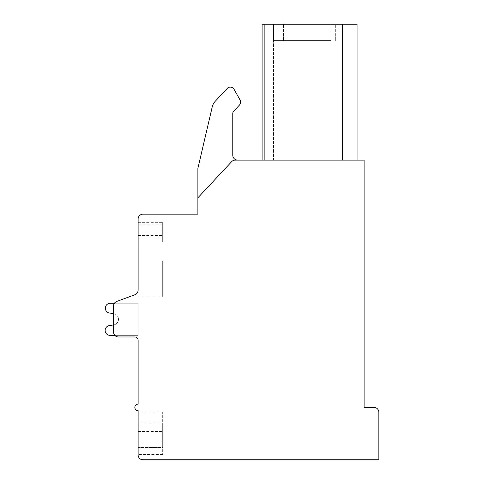 <?xml version="1.0" encoding="UTF-8"?>
<svg xmlns="http://www.w3.org/2000/svg" width="484" height="484" viewBox="0 0 484 484"><rect width="100%" height="100%" fill="white"/><g stroke="black" fill="none" stroke-linecap="round" stroke-linejoin="round"><path stroke-width="0.36" stroke-dasharray="2.42 1.81" d="M197.889 197.787L231.642 161.68A4.913 4.913 0 0 1 235.23 160.119A4.913 4.913 0 0 0 231.642 161.68A4.913 4.913 0 0 1 235.23 160.119A4.913 4.913 0 0 0 231.642 161.68A4.913 4.913 0 0 1 235.23 160.119L237.686 160.119A4.913 4.913 0 0 1 232.774 155.207L232.774 113.492A3.273 3.273 0 0 1 233.657 111.253L239.308 105.21A4.64 4.64 0 0 0 239.955 99.764L234.062 89.334A4.356 4.356 0 0 0 227.68 87.973L215.217 101.307A12.281 12.281 0 0 0 212.234 106.903L197.889 168.371L197.889 214.158L143.034 214.158A4.913 4.913 0 0 0 138.121 219.077L138.121 290.146A4.913 4.913 0 0 1 134.903 294.756L116.777 301.417A4.913 4.913 0 0 0 113.558 306.027L113.558 332.066A4.913 4.913 0 0 0 118.471 336.979L134.842 336.979A3.273 3.273 0 0 1 138.121 340.258L138.121 404.122A3.273 3.273 0 0 0 134.842 407.395A3.273 3.273 0 0 0 138.121 410.674L138.121 454.887A4.913 4.913 0 0 0 143.034 459.8L378.845 459.8L378.845 412.308A4.913 4.913 0 0 0 373.932 407.395L364.107 407.395L364.107 160.119L237.686 160.119A4.913 4.913 0 0 1 232.774 155.207L232.774 113.492A3.273 3.273 0 0 1 233.657 111.253L239.308 105.21A4.64 4.64 0 0 0 239.955 99.764L234.062 89.334A4.356 4.356 0 0 0 227.68 87.973L215.217 101.307A12.281 12.281 0 0 0 212.234 106.903L197.889 168.371L197.889 197.787L231.642 161.68L197.889 197.787L197.889 168.371L212.234 106.903A12.281 12.281 0 0 1 215.217 101.307M357.065 160.119L357.065 24.2L357.065 160.119L357.065 24.2L357.065 160.119L357.065 24.2L357.065 160.119L357.065 24.2L357.065 160.119L357.065 24.2L342.412 24.2L357.065 24.2L342.412 24.2L357.065 24.2L342.412 24.2L357.065 24.2L342.412 24.2L357.065 24.2L342.412 24.2L357.065 24.2L342.412 24.2L357.065 24.2L342.412 24.2L357.065 24.2L342.412 24.2L357.065 24.2L342.412 24.2L357.065 24.2L342.412 24.2L342.412 160.119L357.065 160.119L262.086 160.119L273.551 160.119L262.086 160.119L273.551 160.119L262.086 160.119L273.551 160.119L262.086 160.119L273.551 160.119L262.086 160.119L273.551 160.119L262.086 160.119L273.551 160.119L262.086 160.119L273.551 160.119L262.086 160.119L273.551 160.119L262.086 160.119L273.551 160.119L262.086 160.119L262.086 24.2L342.412 24.2L342.412 160.119L262.086 160.119L262.086 24.2L262.086 160.119M273.551 160.119L264.694 160.119L273.551 160.119L273.551 24.2L264.694 24.2L330.947 24.2L273.551 24.2L330.947 24.2L273.551 24.2L330.947 24.2L273.551 24.2L330.947 24.2L273.551 24.2L330.947 24.2L273.551 24.2L330.947 24.2L273.551 24.2L330.947 24.2L273.551 24.2L330.947 24.2L273.551 24.2L330.947 24.2L273.551 24.2L273.551 160.119M342.412 24.2L342.412 160.119M309.578 24.2L283.485 24.2L309.578 24.2M309.578 40.577L283.485 40.577L309.578 40.577M273.551 24.2L273.551 40.577L330.947 40.577L273.551 40.577L330.947 40.577L273.551 40.577L330.947 40.577L273.551 40.577L330.947 40.577L273.551 40.577L330.947 40.577L273.551 40.577L330.947 40.577L273.551 40.577L330.947 40.577L273.551 40.577L330.947 40.577L273.551 40.577L330.947 40.577L273.551 40.577L273.551 24.2M330.947 24.2L330.947 40.577L330.947 24.2M138.121 290.146A4.913 4.913 0 0 1 134.903 294.756A4.913 4.913 0 0 0 138.121 290.146A4.913 4.913 0 0 1 134.903 294.756A4.913 4.913 0 0 0 138.121 290.146A4.913 4.913 0 0 1 134.903 294.756A4.913 4.913 0 0 0 138.121 290.146A4.913 4.913 0 0 1 134.903 294.756A4.913 4.913 0 0 0 138.121 290.146A4.913 4.913 0 0 1 134.903 294.756A4.913 4.913 0 0 0 138.121 290.146A4.913 4.913 0 0 1 134.903 294.756A4.913 4.913 0 0 0 138.121 290.146A4.913 4.913 0 0 1 134.903 294.756A4.913 4.913 0 0 0 138.121 290.146A4.913 4.913 0 0 1 134.903 294.756A4.913 4.913 0 0 0 138.121 290.146A4.913 4.913 0 0 1 134.903 294.756A4.913 4.913 0 0 0 138.121 290.146A4.913 4.913 0 0 1 134.903 294.756L116.777 301.417L134.903 294.756A4.913 4.913 0 0 0 138.121 290.146L138.121 260.834M138.121 242L138.121 222.35L138.121 242L138.121 222.35L138.121 242L138.121 222.35L138.121 242L138.121 222.35L138.121 242L138.121 222.35L138.121 242L138.121 222.35L138.121 242L138.121 222.35L138.121 242L138.121 222.35L138.121 242L138.121 222.35L138.121 242L162.684 242L162.684 222.35L162.684 242L162.684 222.35L162.684 242L162.684 222.35L162.684 242L162.684 222.35L162.684 242L162.684 222.35L162.684 242L162.684 222.35L162.684 242L162.684 222.35L162.684 242L162.684 222.35L162.684 242L162.684 222.35L162.684 242L138.121 242M114.811 335.345L138.121 335.345L138.121 303.244L110.255 303.244A4.913 4.913 0 0 0 109.251 312.966L113.698 313.674A5.693 5.693 0 0 1 113.698 324.915L113.558 332.066A4.913 4.913 0 0 0 118.471 336.979L134.842 336.979A3.273 3.273 0 0 1 138.121 340.258A3.273 3.273 0 0 0 134.842 336.979A3.273 3.273 0 0 1 138.121 340.258A3.273 3.273 0 0 0 134.842 336.979A3.273 3.273 0 0 1 138.121 340.258A3.273 3.273 0 0 0 134.842 336.979A3.273 3.273 0 0 1 138.121 340.258A3.273 3.273 0 0 0 134.842 336.979A3.273 3.273 0 0 1 138.121 340.258A3.273 3.273 0 0 0 134.842 336.979L118.471 336.979A4.913 4.913 0 0 1 113.558 332.066A4.913 4.913 0 0 0 118.471 336.979A4.913 4.913 0 0 1 113.558 332.066A4.913 4.913 0 0 0 118.471 336.979A4.913 4.913 0 0 1 113.558 332.066A4.913 4.913 0 0 0 118.471 336.979A4.913 4.913 0 0 1 113.558 332.066A4.913 4.913 0 0 0 118.471 336.979A4.913 4.913 0 0 1 113.558 332.066A4.913 4.913 0 0 0 118.471 336.979A4.913 4.913 0 0 1 113.558 332.066A4.913 4.913 0 0 0 118.471 336.979A4.913 4.913 0 0 1 113.558 332.066A4.913 4.913 0 0 0 118.471 336.979A4.913 4.913 0 0 1 113.558 332.066A4.913 4.913 0 0 0 118.471 336.979A4.913 4.913 0 0 1 113.558 332.066A4.913 4.913 0 0 0 118.471 336.979A4.913 4.913 0 0 1 113.558 332.066L113.698 313.674A5.693 5.693 0 0 1 113.698 324.915L109.251 325.623A4.894 4.894 0 0 0 105.155 330.959A4.894 4.894 0 0 0 110.255 335.345L138.121 335.345L138.121 303.244L110.255 303.244A4.913 4.913 0 0 0 109.251 312.966L113.698 313.674A5.693 5.693 0 0 1 113.698 324.915L113.558 313.656M138.121 335.345L138.121 303.244L110.255 303.244A4.913 4.913 0 0 0 109.251 312.966L113.698 313.674A5.693 5.693 0 0 1 113.698 324.915L109.251 325.623A4.894 4.894 0 0 0 105.155 330.959A4.894 4.894 0 0 0 110.255 335.345L138.121 335.345L138.121 303.244L110.255 303.244A4.913 4.913 0 0 0 109.251 312.966L113.698 313.674A5.693 5.693 0 0 1 113.698 324.915L113.558 332.066L113.698 324.915L109.251 325.623A4.894 4.894 0 0 0 105.155 330.959A4.894 4.894 0 0 0 110.255 335.345L138.121 335.345L138.121 303.244L110.255 303.244A4.913 4.913 0 0 0 109.251 312.966L113.698 313.674A5.693 5.693 0 0 1 113.698 324.915L109.251 325.623A4.894 4.894 0 0 0 105.155 330.959A4.894 4.894 0 0 0 110.255 335.345L138.121 335.345L138.121 303.244L110.255 303.244A4.913 4.913 0 0 0 109.251 312.966L113.698 313.674A5.693 5.693 0 0 1 113.698 324.915L109.251 325.623A4.894 4.894 0 0 0 105.155 330.959A4.894 4.894 0 0 0 110.255 335.345L138.121 335.345L138.121 303.244L110.255 303.244A4.913 4.913 0 0 0 109.251 312.966L113.698 313.674A5.693 5.693 0 0 1 113.698 324.915L109.251 325.623A4.894 4.894 0 0 0 105.155 330.959A4.894 4.894 0 0 0 110.255 335.345L138.121 335.345L138.121 303.244L110.255 303.244A4.913 4.913 0 0 0 109.251 312.966L113.698 313.674A5.693 5.693 0 0 1 113.698 324.915L109.251 325.623A4.894 4.894 0 0 0 105.155 330.959A4.894 4.894 0 0 0 110.255 335.345L138.121 335.345L138.121 303.244L110.255 303.244A4.913 4.913 0 0 0 109.251 312.966L113.698 313.674A5.693 5.693 0 0 1 113.698 324.915L109.251 325.623A4.894 4.894 0 0 0 105.155 330.959A4.894 4.894 0 0 0 110.255 335.345L138.121 335.345L138.121 303.244L110.255 303.244A4.913 4.913 0 0 0 109.251 312.966L113.698 313.674A5.693 5.693 0 0 1 113.698 324.915L109.251 325.623A4.894 4.894 0 0 0 105.155 330.959A4.894 4.894 0 0 0 110.255 335.345L138.121 335.345L138.121 303.244L138.121 335.345L138.121 303.244L138.121 335.345L138.121 303.244L138.121 335.345L138.121 303.244L138.121 335.345L138.121 303.244L138.121 335.345L110.255 335.345L138.121 335.345M116.777 301.417A4.913 4.913 0 0 0 113.558 306.027A4.913 4.913 0 0 1 116.777 301.417A4.913 4.913 0 0 0 113.558 306.027A4.913 4.913 0 0 1 116.777 301.417A4.913 4.913 0 0 0 113.558 306.027A4.913 4.913 0 0 1 116.777 301.417A4.913 4.913 0 0 0 113.558 306.027A4.913 4.913 0 0 1 116.777 301.417A4.913 4.913 0 0 0 113.558 306.027A4.913 4.913 0 0 1 116.777 301.417A4.913 4.913 0 0 0 113.558 306.027A4.913 4.913 0 0 1 116.777 301.417A4.913 4.913 0 0 0 113.558 306.027A4.913 4.913 0 0 1 116.777 301.417A4.913 4.913 0 0 0 113.558 306.027A4.913 4.913 0 0 1 116.777 301.417A4.913 4.913 0 0 0 113.558 306.027A4.913 4.913 0 0 1 116.777 301.417A4.913 4.913 0 0 0 113.558 306.027A4.913 4.913 0 0 1 116.777 301.417L134.903 294.756L116.777 301.417M138.121 431.553L138.121 454.476L138.121 412.126L138.121 454.476L138.121 412.126L138.121 454.476L138.121 412.126L138.121 454.476L138.121 412.126L138.121 454.476L138.121 412.126L138.121 454.476L138.121 412.126L138.121 454.476L138.121 412.126L138.121 454.476L138.121 412.126L138.121 454.476L138.121 412.126L138.121 454.476L138.121 412.126L138.121 431.553L162.684 431.553L162.684 454.476L162.684 412.126L162.684 454.476L162.684 412.126L162.684 454.476L162.684 412.126L162.684 454.476L162.684 412.126L162.684 454.476L162.684 412.126L162.684 454.476L162.684 412.126L162.684 454.476L162.684 412.126L162.684 454.476L162.684 412.126L162.684 454.476L162.684 412.126L162.684 454.476L162.684 412.126L162.684 431.553L138.121 431.553M138.121 447.519L138.121 422.956L138.121 447.519L138.121 422.956L138.121 447.519L138.121 422.956L138.121 447.519L138.121 422.956L138.121 447.519L138.121 422.956L138.121 447.519L138.121 422.956L138.121 447.519L138.121 422.956L138.121 447.519L138.121 422.956L138.121 447.519L138.121 422.956L138.121 447.519L162.684 447.519L162.684 422.956L162.684 447.519L162.684 422.956L162.684 447.519L162.684 422.956L162.684 447.519L162.684 422.956L162.684 447.519L162.684 422.956L162.684 447.519L162.684 422.956L162.684 447.519L162.684 422.956L162.684 447.519L162.684 422.956L162.684 447.519L162.684 422.956L162.684 447.519L138.121 447.519M138.121 412.126L162.684 412.126L138.121 412.126M162.684 260.834L162.684 296.861L162.684 260.834M138.121 422.956L162.684 422.956L138.121 422.956M138.121 222.35L162.684 222.35L138.121 222.35M109.251 325.623A4.894 4.894 0 0 0 105.155 330.959A4.894 4.894 0 0 0 110.255 335.345A4.894 4.894 0 0 1 105.155 330.959A4.894 4.894 0 0 1 109.251 325.623A4.894 4.894 0 0 0 105.155 330.959A4.894 4.894 0 0 0 110.255 335.345A4.894 4.894 0 0 1 105.155 330.959A4.894 4.894 0 0 1 109.251 325.623A4.894 4.894 0 0 0 105.155 330.959A4.894 4.894 0 0 0 110.255 335.345A4.894 4.894 0 0 1 105.155 330.959A4.894 4.894 0 0 1 109.251 325.623A4.894 4.894 0 0 0 105.155 330.959A4.894 4.894 0 0 0 110.255 335.345A4.894 4.894 0 0 1 105.155 330.959A4.894 4.894 0 0 1 109.251 325.623A4.894 4.894 0 0 0 105.155 330.959A4.894 4.894 0 0 0 110.255 335.345A4.894 4.894 0 0 1 105.155 330.959A4.894 4.894 0 0 1 109.251 325.623L113.698 324.915A5.693 5.693 0 0 0 113.698 313.674A5.693 5.693 0 0 1 113.698 324.915A5.693 5.693 0 0 0 113.698 313.674A5.693 5.693 0 0 1 113.698 324.915A5.693 5.693 0 0 0 113.698 313.674A5.693 5.693 0 0 1 113.698 324.915A5.693 5.693 0 0 0 113.698 313.674A5.693 5.693 0 0 1 113.698 324.915A5.693 5.693 0 0 0 113.698 313.674L109.251 312.966A4.913 4.913 0 0 1 110.255 303.244A4.913 4.913 0 0 0 109.251 312.966A4.913 4.913 0 0 1 110.255 303.244A4.913 4.913 0 0 0 109.251 312.966A4.913 4.913 0 0 1 110.255 303.244A4.913 4.913 0 0 0 109.251 312.966A4.913 4.913 0 0 1 110.255 303.244A4.913 4.913 0 0 0 109.251 312.966A4.913 4.913 0 0 1 110.255 303.244M232.774 155.207L232.774 113.492M239.308 105.21A4.64 4.64 0 0 0 239.955 99.764M234.062 89.334A4.356 4.356 0 0 0 227.68 87.973M264.694 24.2L264.694 160.119L264.694 24.2M138.121 237.087L162.684 237.087M138.121 235.448L162.684 235.448M283.485 40.577L283.485 24.2L283.485 40.577M335.666 40.577L335.666 24.2L335.666 40.577M162.684 454.476L138.121 454.476L162.684 454.476M162.684 296.861L138.121 296.861L162.684 296.861M162.684 224.806L138.121 224.806L162.684 224.806"/><path stroke-width="0.73" d="M364.107 160.119L235.23 160.119A4.913 4.913 0 0 0 231.642 161.68L197.889 197.787L197.889 214.158L143.034 214.158A4.913 4.913 0 0 0 138.121 219.077L138.121 290.146A4.913 4.913 0 0 1 134.903 294.756L116.777 301.417A4.913 4.913 0 0 0 113.558 306.027L113.558 332.066A4.913 4.913 0 0 0 118.471 336.979L134.842 336.979A3.273 3.273 0 0 1 138.121 340.258L138.121 404.122A3.273 3.273 0 0 0 134.842 407.395A3.273 3.273 0 0 0 138.121 410.674L138.121 454.887A4.913 4.913 0 0 0 143.034 459.8L378.845 459.8L378.845 412.308A4.913 4.913 0 0 0 373.932 407.395L364.107 407.395L364.107 160.119M262.086 160.119L262.086 24.2L357.065 24.2L357.065 160.119M342.412 24.2L342.412 160.119M232.774 155.207A4.913 4.913 0 0 0 237.686 160.119A4.913 4.913 0 0 1 232.774 155.207L232.774 113.492A3.273 3.273 0 0 1 233.657 111.253L239.308 105.21A4.64 4.64 0 0 0 239.955 99.764L234.062 89.334A4.356 4.356 0 0 0 227.68 87.973L215.217 101.307A12.281 12.281 0 0 0 212.234 106.903L197.889 168.371L197.889 197.787M138.121 290.146L138.121 260.834M138.121 340.258A3.273 3.273 0 0 0 134.842 336.979A3.273 3.273 0 0 1 138.121 340.258A3.273 3.273 0 0 0 134.842 336.979A3.273 3.273 0 0 1 138.121 340.258A3.273 3.273 0 0 0 134.842 336.979A3.273 3.273 0 0 1 138.121 340.258A3.273 3.273 0 0 0 134.842 336.979A3.273 3.273 0 0 1 138.121 340.258A3.273 3.273 0 0 0 134.842 336.979A3.273 3.273 0 0 1 138.121 340.258M134.903 294.756L116.777 301.417L134.903 294.756M110.255 303.244L114.418 303.244L110.255 303.244A4.913 4.913 0 0 0 109.251 312.966L113.558 313.656L113.558 324.939L109.251 325.623A4.894 4.894 0 0 0 105.155 330.959A4.894 4.894 0 0 0 110.255 335.345L114.811 335.345M113.558 313.656L113.558 324.939L113.558 313.656L113.558 324.939L113.558 313.656L113.558 324.939L113.558 313.656L113.558 324.939L113.558 313.656L113.558 324.939L109.251 325.623M227.68 87.973L215.217 101.307M239.955 99.764L234.062 89.334M232.774 113.492A3.273 3.273 0 0 1 233.657 111.253L239.308 105.21"/></g></svg>
